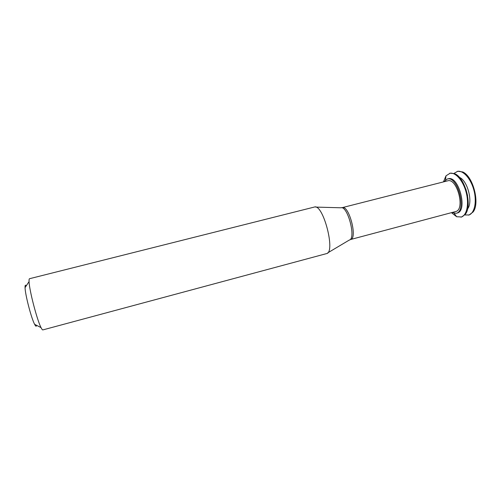 <?xml version="1.0" encoding="UTF-8"?>
<svg xmlns="http://www.w3.org/2000/svg" width="501" height="501" viewBox="0 0 501 501"><rect width="100%" height="100%" fill="white"/><g stroke="black" fill="none" stroke-linecap="round" stroke-linejoin="round"><path stroke-width="0.75" d="M464.753 214.96L469.161 214.96L473.119 211.961C480.146 203.268 473.076 176.114 462.705 171.949L457.789 171.261L453.937 173.409M468.535 215.123C474.378 213.702 477.065 202.216 473.946 190.386C470.902 178.531 462.955 169.814 457.156 171.423M467.59 208.854C473.22 202.154 467.577 180.46 459.392 177.36M467.558 195.54L465.855 188.996M451.451 212.656L456.63 216.726L461.615 216.983L465.291 214.296C472.562 205.836 465.204 177.567 454.733 173.728L450.217 173.171L445.99 175.826L443.448 181.901M460.989 217.152C466.725 215.762 469.312 204.27 466.18 192.403C463.131 180.523 455.271 171.743 449.585 173.327M451.902 212.537L456.11 213.313L457.062 213.057C468.147 211.19 458.741 175.049 448.151 178.819L447.199 179.057L443.899 181.788M456.11 213.313C467.17 211.447 457.764 175.294 447.199 179.057M455.603 211.554C465.523 209.869 457.094 177.479 447.612 180.842L342.271 207.627C349.047 204.909 357.808 238.589 350.575 239.516L455.603 211.554M326.458 253.631L326.489 253.625C335.952 252.654 323.101 203.281 314.365 207.051L314.334 207.057M326.489 253.625L42.848 329.908C42.453 330.002 41.846 329.238 41.038 327.61C37.068 320.114 29.252 290.079 29.064 281.606C28.977 279.783 29.133 278.825 29.528 278.713L314.365 207.051M36.567 325.324C36.373 326.777 35.721 326.445 34.625 324.329C31.319 318.267 25.138 294.5 25.063 287.593C24.987 285.207 25.394 284.606 26.277 285.777M327.635 252.93L349.253 240.079C356.462 239.04 347.65 205.178 340.843 207.783L315.711 207.095M454.225 213.401L456.63 216.726M445.508 179.897L445.99 175.826M349.93 239.735L350.575 239.516M341.607 207.752L342.271 207.627M34.625 324.329L41.038 327.61M25.063 287.593L29.064 281.606"/></g></svg>
